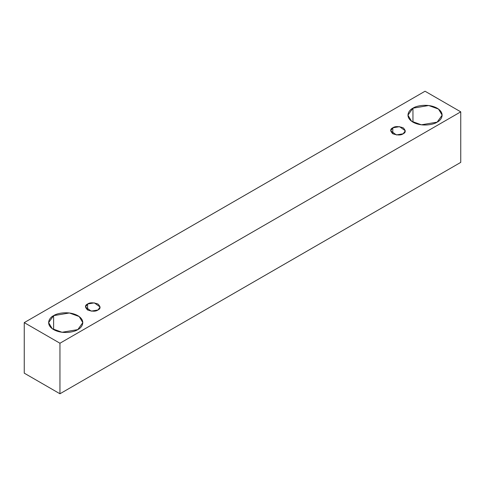 <?xml version="1.0" encoding="UTF-8"?>
<svg xmlns="http://www.w3.org/2000/svg" width="485" height="485" viewBox="0 0 485 485"><rect width="100%" height="100%" fill="white"/><g stroke="black" fill="none" stroke-linecap="round" stroke-linejoin="round"><path stroke-width="0.73" d="M59.952 393.771L460.75 162.378L460.75 111.841L59.952 343.234L59.952 393.771L59.952 343.234L24.25 322.622L425.048 91.228L460.75 111.841L460.75 162.378L59.952 393.771L24.25 373.159L24.25 322.622L24.25 373.159L59.952 393.771M59.952 343.234L460.75 111.841L425.048 91.228L24.25 322.622L59.952 343.234M412.953 108.185C416.003 105.857 428.025 103.111 437.143 108.185C445.927 113.448 441.162 120.383 437.143 122.147C434.087 124.469 422.071 127.222 412.953 122.147C404.169 116.885 408.928 109.943 412.953 108.185L407.946 115.163L411.583 121.25L421.386 124.809L437.143 122.147L442.15 115.163L438.513 109.076L428.704 105.518L412.953 108.185L412.953 122.147L412.953 108.185M53.617 315.644C56.672 313.322 68.688 310.57 77.806 315.644C86.591 320.906 81.826 327.842 77.806 329.606C74.751 331.928 62.735 334.68 53.617 329.606C44.832 324.344 49.597 317.402 53.617 315.644L48.609 322.622L52.247 328.709L62.056 332.267L77.806 329.606L82.814 322.622L79.176 316.535L69.367 312.977L53.617 315.644L53.617 329.606L53.617 315.644M87.597 304.004C89.749 302.422 93.205 302.422 97.958 304.004C100.704 306.75 100.704 308.745 97.958 309.988C95.806 311.576 92.35 311.576 87.597 309.988C84.851 307.248 84.851 305.253 87.597 304.004L85.445 306.999L91.21 311.134L97.958 309.988L100.104 306.999L94.345 302.864L87.597 304.004L87.597 309.988L87.597 304.004M392.801 127.797C394.954 126.215 398.409 126.215 403.162 127.797C405.909 130.544 405.909 132.538 403.162 133.781C401.01 135.37 397.554 135.37 392.801 133.781C390.055 131.035 390.055 129.04 392.801 127.797L390.649 130.792L396.415 134.927L403.162 133.781L405.308 130.792L399.549 126.658L392.801 127.797L392.801 133.781L392.801 127.797"/></g></svg>
